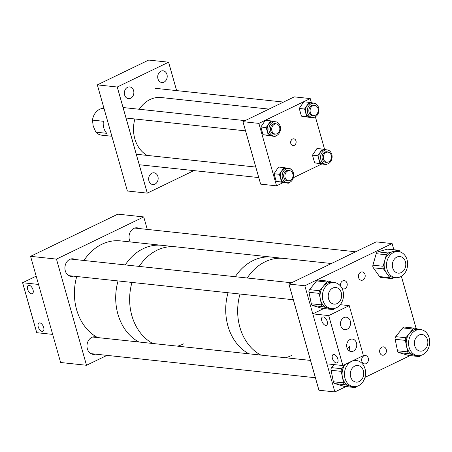 <?xml version="1.0" encoding="UTF-8"?>
<svg xmlns="http://www.w3.org/2000/svg" width="452" height="452" viewBox="0 0 452 452"><rect width="100%" height="100%" fill="white"/><g stroke="black" fill="none" stroke-linecap="round" stroke-linejoin="round"><path stroke-width="0.68" d="M292.495 139.046A3.407 2.74 96.1 0 0 290.653 142.702A3.407 2.74 96.1 0 0 293.026 145.595A3.407 2.74 96.1 0 0 294.286 145.369A3.407 2.74 96.1 0 0 296.122 141.713A3.407 2.74 96.1 0 0 293.755 138.82A3.407 2.74 96.1 0 0 292.495 139.046M290.721 143.16L291.212 140.256M310.225 98.576L258.883 123.385L242.95 121.678L294.292 96.864L310.225 98.576L311.405 102.751M315.377 116.791L324.626 149.465M321.519 164.11L293.382 177.709M283.116 182.67L276.556 185.84L260.623 184.133L242.95 121.678M258.883 123.385L276.556 185.84M130.656 98.253A5.899 4.74 -83.9 0 1 128.481 98.649A5.899 4.74 -83.9 0 1 124.373 93.643A5.899 4.74 -83.9 0 1 127.56 87.315A5.899 4.74 -83.9 0 1 129.735 86.92A5.899 4.74 -83.9 0 1 133.843 91.925A5.899 4.74 -83.9 0 1 130.656 98.253M154.957 184.139A5.899 4.74 -83.9 0 1 152.782 184.535A5.899 4.74 -83.9 0 1 148.68 179.529A5.899 4.74 -83.9 0 1 151.861 173.201A5.899 4.74 -83.9 0 1 154.042 172.805A5.899 4.74 -83.9 0 1 158.143 177.811A5.899 4.74 -83.9 0 1 154.957 184.139M164.008 82.134A5.899 4.74 -83.9 0 1 161.833 82.53A5.899 4.74 -83.9 0 1 157.725 77.524A5.899 4.74 -83.9 0 1 160.912 71.196A5.899 4.74 -83.9 0 1 163.087 70.8A5.899 4.74 -83.9 0 1 167.195 75.806A5.899 4.74 -83.9 0 1 164.008 82.134M193.885 170.607L147.279 193.134L127.368 190.998L97.338 84.874L148.68 60.065L168.59 62.201L117.249 87.016L97.338 84.874M176.625 90.592L168.59 62.201M147.279 193.134L117.249 87.016M111.881 136.267L101.728 135.182A13.47 10.825 -83.9 0 1 95.875 132.159L106.762 133.329A13.47 10.825 -83.9 0 1 103.355 121.283L92.468 120.113A13.47 10.825 -83.9 0 1 99.632 109.299A13.47 10.825 -83.9 0 1 103.983 108.356M95.875 132.159L93.185 126.029L92.468 120.113M315.004 116.995A7.175 5.769 96.1 0 0 318.88 109.294A7.175 5.769 96.1 0 0 313.886 103.197A7.175 5.769 96.1 0 0 311.236 103.677A7.175 5.769 96.1 0 0 307.36 111.378A7.175 5.769 96.1 0 0 312.355 117.475A7.175 5.769 96.1 0 0 315.004 116.995M313.886 103.197L312.083 103.005A7.175 5.769 96.1 0 0 309.434 103.485A7.175 5.769 96.1 0 0 305.558 111.186A7.175 5.769 96.1 0 0 310.552 117.277L312.355 117.475M313.383 115.458A5.322 4.277 -83.9 0 1 312.304 115.588M314.993 105.457A5.322 4.277 96.1 0 0 313.688 105.045A5.322 4.277 96.1 0 0 311.722 105.401A5.322 4.277 96.1 0 0 308.852 111.107A5.322 4.277 96.1 0 0 312.552 115.627A5.322 4.277 96.1 0 0 313.914 115.503M304.58 109.022L299.247 108.452L301.422 116.147L306.761 116.718L304.58 109.022L309.106 102.327L313.841 103.192M306.761 116.718L313.53 117.955L313.92 117.379M315.988 103.954L315.88 103.564L314.598 103.333M299.247 108.452L303.772 101.756L309.106 102.327M301.422 116.147L313.53 117.955M313.434 105.028A5.322 4.277 -83.9 0 1 314.462 105.389M276.601 135.555A7.175 5.769 96.1 0 0 280.472 127.854A7.175 5.769 96.1 0 0 275.483 121.757A7.175 5.769 96.1 0 0 272.833 122.238A7.175 5.769 96.1 0 0 268.957 129.939A7.175 5.769 96.1 0 0 273.946 136.035A7.175 5.769 96.1 0 0 276.601 135.555M275.483 121.757L273.68 121.565A7.175 5.769 96.1 0 0 271.03 122.046A7.175 5.769 96.1 0 0 267.155 129.747A7.175 5.769 96.1 0 0 272.149 135.837L273.946 136.035M274.98 134.018A5.322 4.277 -83.9 0 1 273.901 134.148M276.584 124.017A5.322 4.277 96.1 0 0 275.285 123.605A5.322 4.277 96.1 0 0 273.319 123.961A5.322 4.277 96.1 0 0 270.449 129.667A5.322 4.277 96.1 0 0 274.149 134.188A5.322 4.277 96.1 0 0 275.511 134.063M266.177 127.583L260.844 127.012L263.019 134.707L268.358 135.278L266.177 127.583L270.703 120.887L275.438 121.752M268.358 135.278L275.127 136.515L275.517 135.939M277.584 122.515L277.471 122.125L276.195 121.893M260.844 127.012L265.369 120.317L270.703 120.887M263.019 134.707L275.127 136.515M275.031 123.588A5.322 4.277 -83.9 0 1 276.059 123.95M289.817 182.269A7.175 5.769 96.1 0 0 293.693 174.568A7.175 5.769 96.1 0 0 288.698 168.472A7.175 5.769 96.1 0 0 286.048 168.952A7.175 5.769 96.1 0 0 282.172 176.653A7.175 5.769 96.1 0 0 287.167 182.749A7.175 5.769 96.1 0 0 289.817 182.269M288.698 168.472L286.901 168.28A7.175 5.769 96.1 0 0 284.251 168.76A7.175 5.769 96.1 0 0 280.376 176.461A7.175 5.769 96.1 0 0 285.37 182.557L287.167 182.749M288.195 180.732A5.322 4.277 -83.9 0 1 287.116 180.862M289.805 170.732A5.322 4.277 96.1 0 0 288.5 170.319A5.322 4.277 96.1 0 0 286.54 170.675A5.322 4.277 96.1 0 0 283.664 176.382A5.322 4.277 96.1 0 0 287.365 180.902A5.322 4.277 96.1 0 0 288.726 180.777M279.398 174.302L274.059 173.726L276.24 181.422L281.573 181.992L279.398 174.302L283.924 167.607L288.658 168.472M281.573 181.992L288.342 183.23L288.738 182.653M290.805 169.229L290.692 168.839L289.416 168.607M274.059 173.726L278.585 167.031L283.924 167.607M276.24 181.422L288.342 183.23M288.252 170.302A5.322 4.277 -83.9 0 1 289.28 170.664M328.22 163.709A7.175 5.769 96.1 0 0 332.096 156.008A7.175 5.769 96.1 0 0 327.101 149.911A7.175 5.769 96.1 0 0 324.451 150.392A7.175 5.769 96.1 0 0 320.575 158.093A7.175 5.769 96.1 0 0 325.57 164.189A7.175 5.769 96.1 0 0 328.22 163.709M327.101 149.911L325.304 149.719A7.175 5.769 96.1 0 0 322.655 150.2A7.175 5.769 96.1 0 0 318.779 157.901A7.175 5.769 96.1 0 0 323.773 163.997L325.57 164.189M326.604 162.172A5.322 4.277 -83.9 0 1 325.519 162.302M328.208 152.171A5.322 4.277 96.1 0 0 326.903 151.759A5.322 4.277 96.1 0 0 324.943 152.115A5.322 4.277 96.1 0 0 322.067 157.821A5.322 4.277 96.1 0 0 325.768 162.341A5.322 4.277 96.1 0 0 327.129 162.217M317.801 155.742L312.468 155.166L314.643 162.861L319.976 163.432L317.801 155.742L322.327 149.047L327.062 149.911M319.976 163.432L326.751 164.669L327.141 164.093M329.209 150.669L329.096 150.279L327.819 150.047M312.468 155.166L316.988 148.471L322.327 149.047M314.643 162.861L326.751 164.669M326.655 151.742A5.322 4.277 -83.9 0 1 327.683 152.104M268.957 109.107L161.172 97.536A30.301 24.357 96.1 0 0 139.261 109.265M134.882 118.978A30.301 24.357 96.1 0 0 147.171 155.409M323.881 159.946A5.062 4.068 96.1 0 0 326.847 162.2A5.062 4.068 96.1 0 0 330.796 159.748A5.062 4.068 96.1 0 0 330.898 154.386A5.062 4.068 96.1 0 0 327.932 152.126A5.062 4.068 96.1 0 0 323.982 154.578A5.062 4.068 96.1 0 0 323.881 159.946M315.502 115.147A5.062 4.068 96.1 0 0 318.231 109.712A5.062 4.068 96.1 0 0 314.711 105.412A5.062 4.068 96.1 0 0 312.841 105.751A5.062 4.068 96.1 0 0 310.106 111.186A5.062 4.068 96.1 0 0 313.631 115.486A5.062 4.068 96.1 0 0 315.502 115.147M290.314 180.421A5.062 4.068 96.1 0 0 293.049 174.986A5.062 4.068 96.1 0 0 289.523 170.686A5.062 4.068 96.1 0 0 287.658 171.025A5.062 4.068 96.1 0 0 284.924 176.461A5.062 4.068 96.1 0 0 288.444 180.76A5.062 4.068 96.1 0 0 290.314 180.421M279.217 126.114A5.062 4.068 96.1 0 0 276.308 123.972A5.062 4.068 96.1 0 0 272.33 126.481A5.062 4.068 96.1 0 0 272.313 131.899A5.062 4.068 96.1 0 0 275.228 134.046A5.062 4.068 96.1 0 0 279.2 131.538A5.062 4.068 96.1 0 0 279.217 126.114M143.165 248.69A50.505 40.595 -83.9 0 1 161.81 245.317A50.505 40.595 96.1 0 0 125.26 264.912A50.505 40.595 -83.9 0 1 143.165 248.69M157.104 250.188A50.505 40.595 -83.9 0 1 175.749 246.815A50.505 40.595 96.1 0 0 139.199 266.409A50.505 40.595 -83.9 0 1 157.104 250.188M138.911 342A50.505 40.595 -83.9 0 1 118.034 280.935A50.505 40.595 96.1 0 0 116.91 285.591A50.505 40.595 96.1 0 0 138.911 342M183.608 343.87A50.505 40.595 -83.9 0 1 177.602 346.153M152.849 343.497A50.505 40.595 -83.9 0 1 131.973 282.427A50.505 40.595 96.1 0 0 129.645 298.258A50.505 40.595 96.1 0 0 152.849 343.497M253.176 260.499A50.505 40.595 -83.9 0 1 271.822 257.126A50.505 40.595 96.1 0 0 235.272 276.72A50.505 40.595 -83.9 0 1 253.176 260.499M265.126 261.781A50.505 40.595 -83.9 0 1 283.771 258.408A50.505 40.595 96.1 0 0 247.221 278.003A50.505 40.595 -83.9 0 1 265.126 261.781M248.928 353.809A50.505 40.595 -83.9 0 1 228.045 292.743A50.505 40.595 96.1 0 0 225.717 308.569A50.505 40.595 96.1 0 0 248.928 353.809M291.63 355.464A50.505 40.595 -83.9 0 1 285.624 357.752M260.872 355.091A50.505 40.595 -83.9 0 1 239.995 294.026A50.505 40.595 96.1 0 0 237.667 309.852A50.505 40.595 96.1 0 0 260.872 355.091M368.256 358.17A4.209 3.384 96.1 0 0 365.498 355.538A4.209 3.384 96.1 0 0 361.837 361.272A4.209 3.384 96.1 0 0 364.6 363.905A4.209 3.384 96.1 0 0 368.256 358.17M386.228 349.486A4.209 3.384 96.1 0 0 383.465 346.853A4.209 3.384 96.1 0 0 379.81 352.588A4.209 3.384 96.1 0 0 382.567 355.221A4.209 3.384 96.1 0 0 386.228 349.486M342.079 288.466A4.209 3.384 96.1 0 0 343.39 288.964A4.209 3.384 96.1 0 0 347.051 283.229A4.209 3.384 96.1 0 0 344.288 280.596A4.209 3.384 96.1 0 0 340.571 286.093M365.018 274.545A4.209 3.384 96.1 0 0 362.261 271.912A4.209 3.384 96.1 0 0 358.6 277.647A4.209 3.384 96.1 0 0 361.363 280.28A4.209 3.384 96.1 0 0 365.018 274.545M393.85 249.73L392.11 243.583L304.829 285.766L334.875 391.935L345.949 386.584M364.996 377.38L410.066 355.6M334.875 391.935L318.942 390.229L288.901 284.054L376.183 241.876L392.11 243.583M416.162 328.576L401.376 276.313M304.829 285.766L288.901 284.054M322.694 299.371A13.119 10.543 96.1 0 0 331.553 308.648A13.119 10.543 96.1 0 0 343.215 291.839A13.119 10.543 96.1 0 0 334.356 282.562A13.119 10.543 96.1 0 0 322.694 299.371M322.157 308.377L332.356 309.473A2.695 2.164 96.1 0 0 332.666 309.535L322.468 308.439A2.695 2.164 -83.9 0 1 322.157 308.377L312.829 305.62A2.695 2.164 -83.9 0 1 311.315 303.778L321.513 304.874L320.332 299.117A13.119 10.543 96.1 0 0 327.689 308.094A13.119 10.543 96.1 0 0 329.197 308.394L331.553 308.648M321.513 304.874A2.695 2.164 96.1 0 0 323.022 306.716L312.829 305.62M332.356 309.473L323.022 306.716M332.666 309.535A2.695 2.164 96.1 0 0 334.463 308.699L334.7 308.4M339.09 284.602A2.695 2.164 96.1 0 0 338.384 284.071M311.315 303.778L308.959 292.274A2.695 2.164 -83.9 0 1 309.558 289.659L316.536 280.912A2.695 2.164 -83.9 0 1 318.332 280.076L328.525 281.172A2.695 2.164 96.1 0 1 328.836 281.234L332.762 282.393M328.525 281.172A2.695 2.164 96.1 0 0 326.728 282.003L316.536 280.912M334.356 282.562L331.994 282.308A13.119 10.543 96.1 0 0 323.242 286.376L326.728 282.003M309.558 289.659L319.756 290.749L323.242 286.376A13.119 10.543 96.1 0 0 320.332 299.117L319.157 293.365L308.959 292.274M319.756 290.749A2.695 2.164 96.1 0 0 319.157 293.365M408.879 346.379A13.119 10.543 96.1 0 0 417.738 355.651A13.119 10.543 96.1 0 0 429.4 338.842A13.119 10.543 96.1 0 0 420.541 329.57A13.119 10.543 96.1 0 0 408.879 346.379M408.348 355.385L418.541 356.475A2.695 2.164 96.1 0 0 418.851 356.538L408.653 355.447A2.695 2.164 -83.9 0 1 408.348 355.385L399.014 352.622A2.695 2.164 -83.9 0 1 397.506 350.78L407.698 351.876L406.523 346.125A13.119 10.543 96.1 0 0 413.874 355.097A13.119 10.543 96.1 0 0 415.382 355.402L417.738 355.651M407.698 351.876A2.695 2.164 96.1 0 0 409.207 353.718L399.014 352.622M418.541 356.475L409.207 353.718M418.851 356.538A2.695 2.164 96.1 0 0 420.648 355.707L420.885 355.408M425.281 331.61A2.695 2.164 96.1 0 0 424.569 331.073M397.506 350.78L395.15 339.277A2.695 2.164 -83.9 0 1 395.743 336.661L402.721 327.915A2.695 2.164 -83.9 0 1 404.517 327.078L414.71 328.175A2.695 2.164 96.1 0 1 415.021 328.237L418.947 329.395M414.71 328.175A2.695 2.164 96.1 0 0 412.913 329.011L402.721 327.915M420.541 329.57L418.179 329.316A13.119 10.543 96.1 0 0 409.427 333.384L412.913 329.011M395.743 336.661L405.941 337.757L409.427 333.384A13.119 10.543 96.1 0 0 406.523 346.125L405.342 340.373L395.15 339.277M405.941 337.757A2.695 2.164 96.1 0 0 405.342 340.373M344.763 377.363A13.119 10.543 96.1 0 0 353.622 386.641A13.119 10.543 96.1 0 0 365.284 369.832A13.119 10.543 96.1 0 0 356.425 360.555A13.119 10.543 96.1 0 0 344.763 377.363M344.232 386.37L354.424 387.466A2.695 2.164 96.1 0 0 354.735 387.528L344.537 386.432A2.695 2.164 -83.9 0 1 344.232 386.37L334.898 383.612A2.695 2.164 -83.9 0 1 333.39 381.77L343.582 382.861L342.407 377.109A13.119 10.543 96.1 0 0 349.758 386.087A13.119 10.543 96.1 0 0 351.266 386.387L353.622 386.641M343.582 382.861A2.695 2.164 96.1 0 0 345.091 384.708L334.898 383.612M354.424 387.466L345.091 384.708M354.735 387.528A2.695 2.164 96.1 0 0 356.532 386.692L356.769 386.392M361.165 362.594A2.695 2.164 96.1 0 0 360.453 362.058M354.023 360.142L354.831 360.385M331.627 367.651L341.825 368.742L345.334 364.346A13.119 10.543 96.1 0 0 345.311 364.368A13.119 10.543 96.1 0 0 342.407 377.109L341.226 371.358L331.033 370.267A2.695 2.164 -83.9 0 1 331.627 367.651L334.062 364.6M356.425 360.555L354.063 360.3A13.119 10.543 96.1 0 0 353.752 360.272M333.39 381.77L331.033 370.267M341.825 368.742A2.695 2.164 96.1 0 0 341.226 371.358M388.997 273.539A13.119 10.543 96.1 0 0 395.669 277.664A13.119 10.543 96.1 0 0 406.348 270.358A13.119 10.543 96.1 0 0 405.139 255.702A13.119 10.543 96.1 0 0 398.472 251.578A13.119 10.543 96.1 0 0 387.788 258.883A13.119 10.543 96.1 0 0 388.997 273.539M389.777 277.681A2.695 2.164 96.1 0 0 391.149 278.528L380.951 277.432A2.695 2.164 -83.9 0 1 379.584 276.584L389.777 277.681L386.641 273.285A13.119 10.543 96.1 0 0 393.313 277.409L395.669 277.664M391.149 278.528A2.695 2.164 96.1 0 0 391.822 278.472L394.963 277.584M379.584 276.584L373.307 267.793A2.695 2.164 -83.9 0 1 372.923 265.171L376.2 253.691A2.695 2.164 -83.9 0 1 377.855 251.86L387.404 249.165A2.695 2.164 -83.9 0 1 388.082 249.108L398.274 250.205A2.695 2.164 96.1 0 1 399.647 251.052L400.314 251.984M398.274 250.205A2.695 2.164 96.1 0 0 397.602 250.261L387.404 249.165M398.472 251.578L396.11 251.323A13.119 10.543 96.1 0 0 392.828 251.606L397.602 250.261M377.855 251.86L388.053 252.95L392.828 251.606A13.119 10.543 96.1 0 0 384.754 260.527L386.392 254.781L376.2 253.691M388.053 252.95A2.695 2.164 96.1 0 0 386.392 254.781M372.923 265.171L383.115 266.268L384.754 260.527A13.119 10.543 96.1 0 0 386.641 273.285L383.505 268.889L373.307 267.793M383.115 266.268A2.695 2.164 96.1 0 0 383.505 268.889M73.45 276.149A8.837 7.102 -83.9 0 1 71.088 276.381A8.837 7.102 -83.9 0 1 65.297 270.855A8.837 7.102 -83.9 0 1 72.975 258.815A8.837 7.102 -83.9 0 1 75.23 259.544M130.278 241.933A8.837 7.102 -83.9 0 1 129.413 239.865A8.837 7.102 -83.9 0 1 137.092 227.825A8.837 7.102 -83.9 0 1 139.346 228.554M95.519 354.136A8.837 7.102 -83.9 0 1 93.163 354.374A8.837 7.102 -83.9 0 1 87.366 348.842A8.837 7.102 -83.9 0 1 95.044 336.808A8.837 7.102 -83.9 0 1 97.299 337.537M147.279 229.407L143.747 216.926L56.466 259.103L30.578 256.329L60.619 362.498L86.507 365.278L107 355.374M56.466 259.103L86.507 365.278M143.747 216.926L117.859 214.146L30.578 256.329M33.036 289.851A4.576 2.435 64.2 0 1 32.318 293.681A4.576 2.435 64.2 0 1 27.617 289.269A4.576 2.435 64.2 0 1 28.335 285.432A4.576 2.435 64.2 0 1 33.036 289.851M43.669 327.423A4.576 2.435 64.2 0 1 42.951 331.254A4.576 2.435 64.2 0 1 38.25 326.841A4.576 2.435 64.2 0 1 38.968 323.005A4.576 2.435 64.2 0 1 43.669 327.423M36.188 276.155L22.6 282.72L38.527 284.432L52.669 334.395L36.736 332.683L22.6 282.72M347.283 348.548L349.571 346.639L349.763 350.724L349.289 350.916M332.418 358.413A4.576 2.435 64.2 0 1 333.13 354.583A4.576 2.435 64.2 0 1 337.83 358.995A4.576 2.435 64.2 0 1 337.119 362.832A4.576 2.435 64.2 0 1 332.418 358.413M321.784 320.841A4.576 2.435 64.2 0 1 322.502 317.01A4.576 2.435 64.2 0 1 327.203 321.423A4.576 2.435 64.2 0 1 326.485 325.259A4.576 2.435 64.2 0 1 321.784 320.841M350.068 339.492A6.26 5.034 96.1 0 0 346.69 346.209A6.26 5.034 96.1 0 0 351.046 351.526A6.26 5.034 96.1 0 0 353.357 351.108A6.26 5.034 96.1 0 0 356.741 344.39A6.26 5.034 96.1 0 0 352.385 339.073A6.26 5.034 96.1 0 0 350.068 339.492M343.876 317.609A6.26 5.034 96.1 0 0 340.497 324.327A6.26 5.034 96.1 0 0 344.853 329.644A6.26 5.034 96.1 0 0 347.164 329.226A6.26 5.034 96.1 0 0 350.549 322.508A6.26 5.034 96.1 0 0 346.192 317.191A6.26 5.034 96.1 0 0 343.876 317.609M340.22 304.688L349.249 305.654L363.391 355.617L342.853 365.544L326.92 363.832L312.784 313.869L328.711 315.581L342.853 365.544M349.249 305.654L328.711 315.581M323.739 308.575L312.784 313.869M76.744 276.5A50.505 40.595 96.1 0 0 75.62 281.161A50.505 40.595 96.1 0 0 97.621 337.571M331.389 263.522L120.514 240.888A50.505 40.595 96.1 0 0 83.97 260.482M340.644 291.06A8.351 6.712 96.1 0 0 335.836 287.517A8.351 6.712 96.1 0 0 329.282 291.647A8.351 6.712 96.1 0 0 329.242 300.58A8.351 6.712 96.1 0 0 334.056 304.123A8.351 6.712 96.1 0 0 340.61 299.992A8.351 6.712 96.1 0 0 340.644 291.06M395.376 258.075A8.351 6.712 96.1 0 0 392.494 267.053A8.351 6.712 96.1 0 0 398.172 273.132A8.351 6.712 96.1 0 0 402.743 271.584A8.351 6.712 96.1 0 0 405.625 262.612A8.351 6.712 96.1 0 0 399.952 256.533A8.351 6.712 96.1 0 0 395.376 258.075M350.283 374.013A8.351 6.712 96.1 0 0 356.125 382.115A8.351 6.712 96.1 0 0 363.747 373.606A8.351 6.712 96.1 0 0 357.905 365.51A8.351 6.712 96.1 0 0 350.283 374.013M418.253 350.515A8.351 6.712 96.1 0 0 420.241 351.125A8.351 6.712 96.1 0 0 427.586 344.808A8.351 6.712 96.1 0 0 424.01 335.135A8.351 6.712 96.1 0 0 422.021 334.52A8.351 6.712 96.1 0 0 414.67 340.842A8.351 6.712 96.1 0 0 418.253 350.515M326.847 162.2L324.496 161.946M327.932 152.126L325.576 151.878M314.711 105.412L312.355 105.163M283.528 102.067L155.138 88.287M313.631 115.486L311.275 115.232M289.523 170.686L287.173 170.438M255.798 167.07L136.272 154.239M288.444 180.76L286.088 180.506M258.77 177.574L139.244 164.743M276.308 123.972L273.952 123.724M245.125 120.627L123.051 107.525M275.228 134.046L272.872 133.792M245.549 130.86L126.029 118.028M291.574 282.766L70.619 259.047M293.342 299.749L68.834 275.652M355.69 251.781L134.736 228.062M315.411 377.742L90.903 353.645M310.507 360.419L92.688 337.039"/></g></svg>
